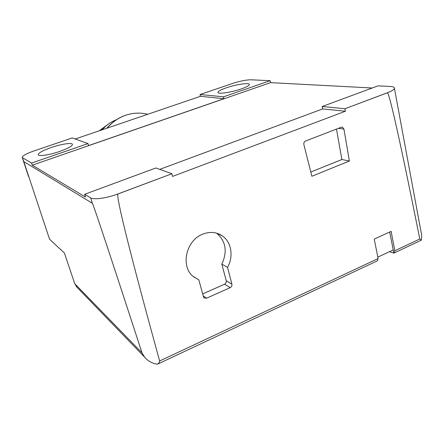 <?xml version="1.0" encoding="UTF-8"?>
<svg xmlns="http://www.w3.org/2000/svg" width="444" height="444" viewBox="0 0 444 444"><rect width="100%" height="100%" fill="white"/><g stroke="black" fill="none" stroke-linecap="round" stroke-linejoin="round"><path stroke-width="0.67" d="M241.247 88.928C231.241 92.457 217.366 94.422 217.926 92.319C218.204 91.175 220.99 89.677 226.279 87.834C236.075 84.404 249.867 82.384 249.4 84.527C249.151 85.625 246.431 87.091 241.247 88.928M59.768 151.404C49.517 155 38.24 156.66 38.206 154.656C38.55 152.853 42.868 150.483 51.165 147.547C61.233 144.056 72.394 142.369 72.461 144.411C72.2 146.126 67.971 148.457 59.768 151.404M192.835 276.185L198.834 279.887L193.268 276.568C180.231 266.483 186.025 240.243 202.747 234.143C209.89 231.407 216.394 231.973 222.255 235.831C231.441 241.963 233.777 256.466 227.539 267.366L231.918 284.154C232.162 285.686 231.596 286.846 230.22 287.623L206.554 298.213L204.14 297.918L203.485 296.842L198.834 279.887M216.622 233.167C225.879 241.236 227.611 251.576 221.822 264.169L227.539 267.366M221.822 264.169L226.246 280.769L231.918 284.154M202.68 293.917L224.581 284.188C225.941 283.422 226.496 282.284 226.246 280.769M343.945 129.104L349.378 161.022L311.871 176.257L303.885 144.6C303.602 142.957 304.14 141.769 305.5 141.026L341.281 127.245L342.502 127.212L343.945 129.104L338.45 128.333M349.378 161.022L341.891 159.501L336.474 129.093M341.891 159.501L310.811 172.044M377.006 261.017L377.583 260.745L378.055 258.297L374.237 239.083L391.125 231.368L394.827 250.721L394.461 252.814L393.834 253.108L393.206 249.922L377.822 257.12M393.861 253.097L389.693 232.023M393.834 253.108L389.466 251.676M171.839 173.759L118.049 193.917C107.071 198.124 93.795 199.989 90.67 197.869L92.346 203.269C92.957 203.174 112.277 261.516 142.008 352.88L144.572 357.131C147.891 361.039 152.153 363.403 157.359 364.224C158.791 363.431 159.551 362.354 159.64 360.983C132.012 260.717 115.185 194.261 118.06 193.961L171.839 173.759L172.566 176.418L345.377 111.25L344.883 108.769L387.323 92.829C389.216 91.525 401.853 149.317 419.802 239.011L421.289 240.193L418.859 241.347M90.67 197.869L84.621 194.306L85.476 197.058L32.268 165.185L31.574 163.07L88.012 143.59L72.272 137.929L34.022 150.927C26.451 153.602 22.511 155.744 22.2 157.354L23.809 161.616L92.346 203.269M200.033 94.517L223.487 96.82L270.168 80.703L251.004 79.787C246.215 79.831 240.049 81.063 232.512 83.478L200.033 94.517L200.499 96.298L75.23 138.994M107.703 124.586L99.212 130.819M104.767 127.117L101.571 130.014M116.278 119.797C110.85 121.878 106.183 125.202 102.27 129.776M23.809 161.616L49.55 239.211L64.413 253.058L74.742 283.699L77.217 287.473M421.289 240.187L421.733 235.575L421.101 232.168M159.746 169.375L322.705 108.913L322.189 106.505L378.022 85.87L389.865 86.436C393.073 86.608 394.594 87.252 394.427 88.367C394.056 89.644 391.686 91.114 387.318 92.79L344.883 108.769M31.574 163.07L22.522 157.742M32.268 165.185L270.596 82.64L372.255 88.001M270.168 80.703L270.596 82.64M88.012 143.59L88.622 145.588L223.965 98.718L223.487 96.82M171.828 173.721L155.855 167.976L84.621 194.306M322.189 106.505L344.871 108.73M322.705 108.913L345.377 111.25M200.499 96.298L223.965 98.718M159.424 363.264L157.359 364.224M147.697 114.291C140.487 112.476 133.228 112.77 125.913 115.174C118.62 117.682 112.36 121.995 107.143 128.116M203.241 295.959L206.554 298.213M224.581 284.188L230.22 287.623M394.827 250.721L419.802 239.011M159.64 360.983L377.911 258.652M74.742 283.699L142.008 352.88M216.839 233.228L222.255 235.831M341.863 127.128L342.502 127.212M394.461 252.814L421.184 240.254M106.826 128.222C114.58 119.281 124.065 114.286 135.292 113.237M22.228 157.442L28.583 176.601M394.427 88.367L421.733 235.575M76.268 286.491L144.572 357.131M157.437 364.202L377.583 260.745"/></g></svg>
